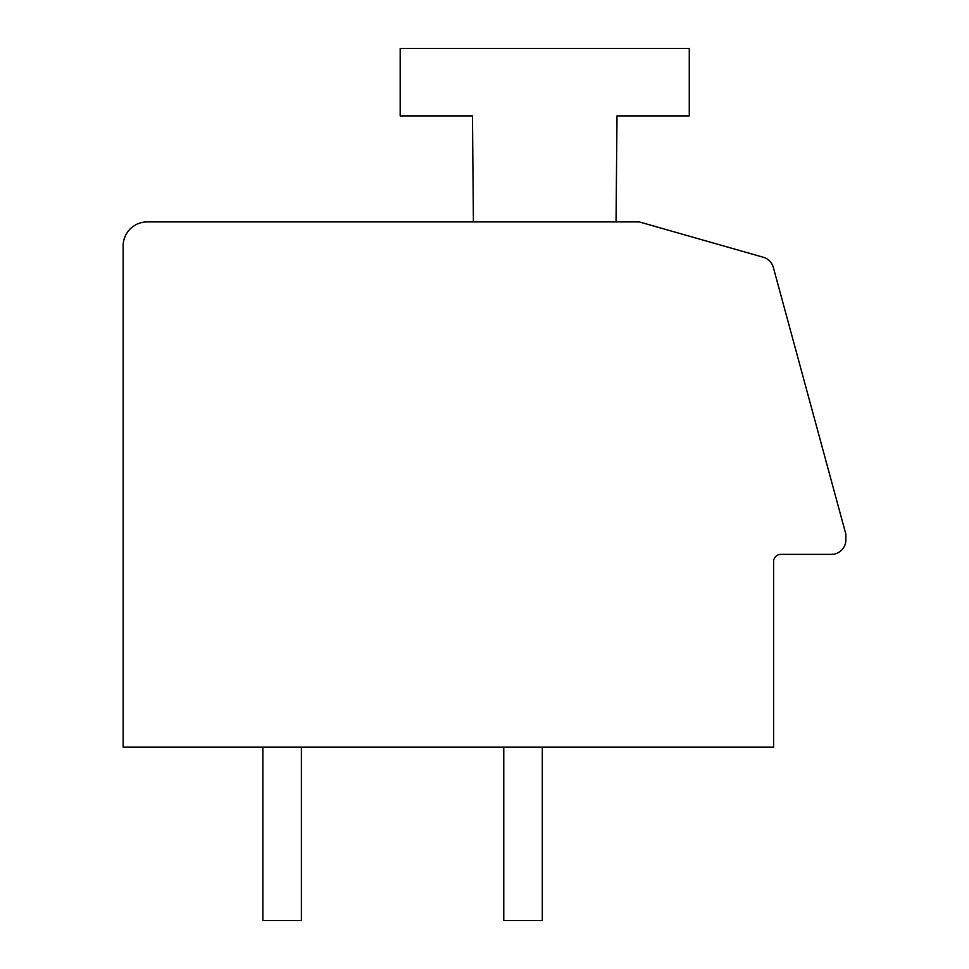 <?xml version="1.0" encoding="UTF-8"?>
<svg xmlns="http://www.w3.org/2000/svg" width="969" height="969" viewBox="0 0 969 969"><rect width="100%" height="100%" fill="white"/><g stroke="black" fill="none" stroke-linecap="round" stroke-linejoin="round"><path stroke-width="1.45" d="M831.414 554.365A14.45 14.45 0 0 0 845.864 539.915L845.864 534.185L773.323 267.359A14.45 14.45 0 0 0 763.33 257.257L639.165 221.901L147.227 221.901A24.092 24.092 0 0 0 123.136 245.993L123.136 747.099L773.589 747.099L773.589 561.596A7.231 7.231 0 0 1 780.82 554.365L831.414 554.365M616.042 221.901L616.999 115.905L689.274 115.905L689.274 48.45L400.185 48.45L400.185 115.905L472.46 115.905L473.417 221.901M542.313 747.099L542.313 920.55L503.771 920.55L503.771 747.099M301.407 747.099L301.407 920.55L262.865 920.55L262.865 747.099"/></g></svg>
